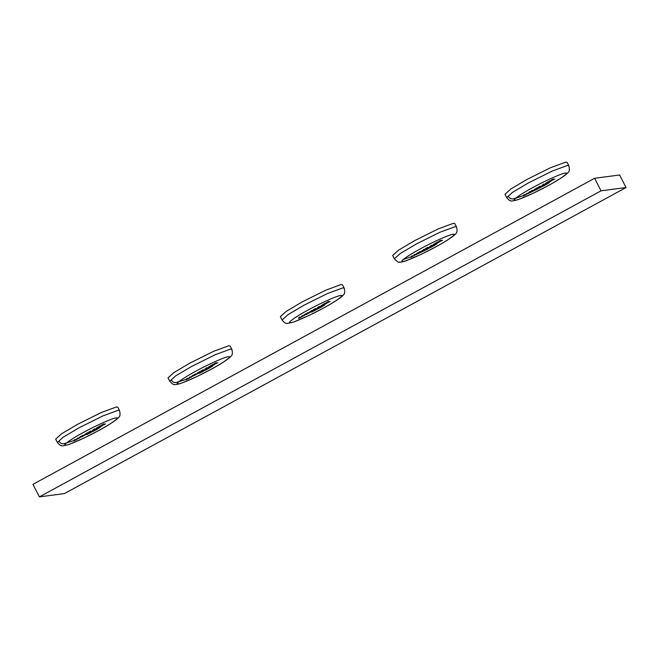 <?xml version="1.0" encoding="UTF-8"?>
<svg xmlns="http://www.w3.org/2000/svg" width="659" height="659" viewBox="0 0 659 659"><rect width="100%" height="100%" fill="white"/><g stroke="black" fill="none" stroke-linecap="round" stroke-linejoin="round"><path stroke-width="0.99" d="M594.599 178.284L32.95 484.34L39.392 496.878L64.401 493.591L626.05 187.535L619.608 174.997L594.599 178.284L601.041 190.822L39.392 496.878M626.05 187.535L601.041 190.822M77.49 424.363L61.534 433.82L55.685 439.108L57.399 442.453L63.248 437.164L79.212 427.707L102.911 415.911L118.15 410.31L119.518 410.524L117.804 407.18L116.429 406.965L101.189 412.567L77.49 424.363M76.79 438.762L77.012 439.182L80.233 437.419L76.848 439.166M89.014 432.889L84.69 434.734L89.014 432.889M85.53 434.767L85.472 434.19M92.795 430.352L96.28 428.927L92.795 430.352M101 426.34L99.814 426.497L101.041 425.821L102.277 425.665L101 426.34L100.942 425.755M90.267 432.922L86.436 434.52L90.267 432.922M88.034 433.4L87.977 434.026L87.754 433.597M92.762 431.093L96.395 429.116L95.407 430.154L92.762 431.093L92.548 430.681M94.097 430.368L93.603 430.129L93.833 430.549M99.97 427.394L97.631 428.82L100.127 427.411M98.891 428.218L99.171 427.304M97.861 428.325L96.7 428.943L97.853 428.292L97.647 427.905M93.463 431.184L90.547 432.461L93.463 431.184M91.255 431.637L91.469 432.057L91.008 431.834M104.188 424.602L101.643 425.5L105.473 423.918L104.188 424.602L104.13 424.017M102.458 424.553L102.672 424.973L102.005 424.915M100.407 426.678L96.082 428.531L100.407 426.678M96.922 428.556L96.873 427.979M92.318 431.068L88.487 432.666L92.318 431.068M90.085 431.546L90.019 432.172L89.805 431.744M81.461 436.983L80.274 437.139L83.652 435.302L84.887 435.138L81.51 436.975L81.403 436.406M83.602 435.813L83.545 435.237M76.856 439.495L73.94 440.772L76.856 439.495M74.648 439.948L74.599 440.558M98.702 427.823L98.916 428.235M97.672 428.366L97.886 428.787M97.021 428.342L97.235 428.754M96.749 428.49L96.964 428.902M94.937 429.371L95.151 429.792M95.654 429.487L95.868 429.899M95.193 429.734L95.407 430.154M95.571 429.989L94.451 430.36L95.571 429.989M95.44 429.289L95.654 429.709M94.237 429.94L94.451 430.36M90.703 432.172L90.917 432.592M92.326 431.258L92.54 431.67M91.84 431.315L92.054 431.736M90.728 431.991L90.942 432.403M91.758 431.332L91.972 431.744M91.403 431.373L91.617 431.793M90.818 431.62L91.033 432.04M87.4 433.976L87.614 434.388M89.13 432.996L89.344 433.416M88.668 433.054L88.883 433.474M87.754 433.606L87.977 434.026M87.482 433.754L87.696 434.174M88.578 433.07L88.792 433.482M88.067 433.136L88.281 433.548M87.186 433.614L87.4 434.034M86.766 433.943L86.98 434.363M86.494 434.092L86.708 434.512M103.216 424.141L103.43 424.561M101.733 425.063L101.947 425.483M104.023 424.174L104.237 424.594M99.649 426.068L99.863 426.488M100.835 425.912L101.049 426.332M99.278 426.76L99.493 427.18M96.56 427.864L96.774 428.276M96.519 427.88L96.733 428.301M96.758 428.136L96.972 428.548M99.295 426.67L99.509 427.081M97.944 426.999L98.158 427.419M95.3 429.429L93.076 430.426L95.3 429.429L95.085 429.009M94.031 429.149L94.245 429.569M92.697 429.989L93.076 430.426M93.693 429.33L93.907 429.75M89.451 432.115L89.665 432.535M91.181 431.143L91.395 431.554M90.72 431.2L90.934 431.62M89.805 431.752L90.019 432.172M89.533 431.9L89.748 432.32M90.629 431.208L90.843 431.629M90.118 431.283L90.332 431.694M89.229 431.76L89.451 432.18M88.817 432.09L89.031 432.502M88.537 432.238L88.759 432.658M87.886 432.971L88.1 433.391M85.168 434.067L85.382 434.487M85.126 434.092L85.34 434.503M85.365 434.339L85.579 434.759M87.902 432.872L88.117 433.293M86.551 433.21L86.766 433.622M80.11 436.719L80.324 437.131M83.149 435.294L83.364 435.706M82.26 435.55L82.474 435.961M83.438 435.393L83.652 435.813M83.232 435.278L83.446 435.698M81.634 436.151L81.848 436.563M81.296 436.563L81.51 436.975M79.022 437.807L79.237 438.227M79.171 438.227L77.573 438.861L79.171 438.227L79.434 437.329M77.836 437.963L77.573 438.861M74.096 440.484L74.31 440.904M75.711 439.569L75.925 439.981M75.233 439.627L75.447 440.047M74.121 440.303L74.335 440.714M75.151 439.644L75.365 440.055M74.796 439.685L75.011 440.105M74.212 439.932L74.426 440.352M189.817 363.15L173.861 372.615L168.012 377.895L169.734 381.24L175.574 375.951L191.538 366.495L215.238 354.699L230.477 349.097L231.853 349.311L230.131 345.975L228.764 345.761L213.524 351.354L189.817 363.15M189.125 377.558L189.339 377.969L192.56 376.207L189.174 377.953M201.341 371.676L197.016 373.529L201.341 371.676M197.857 373.554L197.807 372.978M205.122 369.139L208.615 367.722L205.122 369.139M213.327 365.127L212.14 365.284L213.376 364.616L214.612 364.452L213.327 365.127L213.269 364.551M202.601 371.709L198.763 373.315L202.601 371.709M200.369 372.187L200.295 372.805M205.089 369.888L208.722 367.903L207.733 368.941L205.089 369.888L204.875 369.468M206.424 369.155L205.954 368.925L206.143 369.337M212.305 366.182L209.966 367.607L212.453 366.198M211.218 367.005L211.498 366.091M210.188 367.112L209.027 367.73L210.18 367.088L209.974 366.692M205.789 369.971L202.881 371.248L205.789 369.971M203.582 370.424L203.796 370.844L203.334 370.63M216.523 363.389L213.969 364.287L217.799 362.714L216.523 363.389L216.465 362.812M214.793 363.34L215.007 363.76L214.332 363.702M212.733 365.473L208.409 367.318L212.733 365.473M209.257 367.343L209.2 366.766M204.652 369.856L200.814 371.454L204.652 369.856M202.42 370.333L202.346 370.951M193.787 375.77L192.609 375.927L195.978 374.09L197.214 373.925L193.845 375.77L193.73 375.193M195.937 374.609L195.88 374.024M189.182 378.282L186.275 379.559L189.182 378.282M186.975 378.736L186.942 379.353L186.719 378.925M211.028 366.61L211.242 367.03M209.999 367.154L210.213 367.574M209.356 367.129L209.57 367.541M209.076 367.277L209.29 367.697M207.272 368.167L207.486 368.579M207.98 368.274L208.195 368.686M207.519 368.521L207.733 368.941M207.906 368.776L206.786 369.147L207.906 368.776M207.766 368.076L207.98 368.496M206.564 368.727L206.786 369.147M203.03 370.959L203.244 371.379M204.652 370.045L204.867 370.465M204.175 370.103L204.389 370.523M203.063 370.778L203.277 371.19M204.084 370.119L204.298 370.539M203.738 370.16L203.952 370.58M203.145 370.407L203.359 370.828M199.726 372.763L199.941 373.183M201.456 371.783L201.67 372.203M200.995 371.841L201.209 372.261M199.809 372.549L200.031 372.961M200.913 371.857L201.127 372.269M200.394 371.923L200.608 372.343M199.512 372.401L199.726 372.821M199.092 372.73L199.306 373.151M198.82 372.879L199.034 373.299M215.542 362.928L215.765 363.348M214.06 363.85L214.274 364.27M216.358 362.961L216.572 363.381M211.984 364.855L212.198 365.275M213.162 364.699L213.376 365.119M211.605 365.547L211.827 365.967M208.887 366.651L209.101 367.063M208.854 366.668L209.068 367.088M209.092 366.923L209.307 367.343M211.63 365.457L211.844 365.869M210.27 365.786L210.485 366.206M207.626 368.216L205.402 369.213L207.626 368.216L207.412 367.796M206.358 367.936L206.572 368.356M205.031 368.785L205.402 369.213M206.02 368.117L206.234 368.538M201.778 370.91L201.992 371.322M203.507 369.93L203.722 370.35M203.046 369.987L203.26 370.407M201.86 370.688L202.074 371.108M202.964 370.004L203.178 370.416M202.445 370.07L202.659 370.482M201.563 370.547L201.778 370.968M201.143 370.877L201.357 371.297M200.871 371.025L201.086 371.445M200.212 371.758L200.427 372.178M197.494 372.854L197.708 373.274M197.461 372.879L197.675 373.299M197.7 373.134L197.914 373.546M200.229 371.66L200.443 372.08M198.878 371.997L199.092 372.417M192.444 375.506L192.659 375.927M195.476 374.081L195.69 374.493M194.586 374.337L194.8 374.757M195.772 374.18L195.987 374.6M195.558 374.065L195.772 374.485M193.968 374.938L194.183 375.358M193.622 375.35L193.845 375.77M191.349 376.594L191.563 377.014M191.497 377.014L189.907 377.648L191.497 377.014L191.761 376.116M190.163 376.759L189.907 377.648M186.423 379.271L186.637 379.691M188.046 378.357L188.26 378.777M187.56 378.423L187.774 378.834M186.728 378.941L186.942 379.353M186.448 379.09L186.67 379.51M187.477 378.431L187.691 378.851M187.131 378.48L187.345 378.892M186.538 378.719L186.752 379.139M302.151 301.937L286.187 311.402L280.339 316.682L282.06 320.027L287.909 314.747L303.865 305.282L327.572 293.486L342.804 287.892L344.179 288.107L342.466 284.762L341.09 284.548L325.851 290.141L302.151 301.937M301.451 316.345L301.665 316.765L304.886 314.994L301.509 316.74M313.676 310.471L309.343 312.317L313.676 310.471M310.191 312.341L310.134 311.765M317.449 307.926L320.941 306.509L317.449 307.926M325.653 303.914L324.475 304.071L325.703 303.404L326.938 303.239L325.653 303.914L325.604 303.338M314.928 310.496L311.089 312.102L314.928 310.496M312.696 310.974L312.63 311.6M317.416 308.676L321.048 306.699L320.068 307.728L317.416 308.676L317.201 308.255M318.758 307.942L318.281 307.712M324.632 304.969L321.361 306.517L324.78 304.993M323.544 305.792L323.833 304.886M318.124 308.758L315.208 310.035L318.124 308.758M315.916 309.211L315.883 309.829M328.849 302.176L326.304 303.074L330.134 301.501L328.849 302.176L328.792 301.6M327.119 302.127L326.88 302.909M325.068 304.26L320.744 306.106L325.068 304.26M321.584 306.138L321.526 305.554M316.979 308.643L313.14 310.249L316.979 308.643M314.747 309.12L314.681 309.746M306.122 314.565L304.936 314.722L308.313 312.877L309.549 312.72L306.171 314.557L306.064 313.989M308.264 313.396L308.206 312.819M301.509 317.07L298.601 318.346L301.509 317.07M299.31 317.531L299.268 318.149M323.363 305.397L323.577 305.817M322.325 305.941L322.539 306.361M322.309 305.488L322.523 305.9M321.683 305.916L321.897 306.336M321.411 306.064L321.625 306.484M319.599 306.954L319.813 307.374M320.307 307.061L320.521 307.481M319.854 307.308L320.068 307.728M320.233 307.564L319.113 307.934L320.233 307.564M320.093 306.863L320.315 307.283M318.898 307.522L319.113 307.934M315.364 309.755L315.579 310.167M316.979 308.832L317.193 309.252M316.501 308.898L316.715 309.31M315.389 309.565L315.603 309.985M316.419 308.906L316.633 309.326M316.065 308.956L316.279 309.368M315.29 308.791L315.694 309.615M312.061 311.55L312.275 311.971M313.791 310.57L314.005 310.99M313.33 310.636L313.544 311.048M312.144 311.336L312.358 311.756M313.239 310.644L313.453 311.064M312.728 310.71L312.943 311.13M311.839 311.196L312.053 311.608M311.427 311.518L311.641 311.938M311.147 311.666L311.361 312.086M327.877 301.715L328.091 302.135M326.386 302.646L326.6 303.058M328.684 301.756L328.899 302.168M324.31 303.651L324.525 304.063M325.497 303.494L325.711 303.906M323.94 304.343L324.154 304.755M321.221 305.438L321.435 305.858M321.18 305.455L321.394 305.875M321.419 305.71L321.633 306.13M323.956 304.244L324.17 304.664M322.605 304.573L322.819 304.993M319.961 307.003L317.737 308L319.961 307.003L319.747 306.592M318.684 306.723L318.898 307.143M317.358 307.572L317.737 308M318.355 306.905L318.569 307.325M314.112 309.697L314.327 310.117M315.842 308.717L316.056 309.137M315.373 308.774L315.595 309.195M314.195 309.483L314.409 309.895M314.78 308.857L314.994 309.277M313.89 309.335L314.104 309.755M313.478 309.664L313.692 310.084M313.198 309.812L313.412 310.232M312.547 310.546L312.761 310.966M309.829 311.649L310.043 312.061M309.788 311.666L310.002 312.086M310.027 311.921L310.241 312.341M312.564 310.455L312.778 310.867M311.213 310.784L311.427 311.205M304.771 314.294L304.985 314.714M307.802 312.868L308.017 313.289M306.913 313.124L307.135 313.544M308.099 312.967L308.313 313.387M307.893 312.86L308.107 313.272M306.295 313.725L306.509 314.145M305.957 314.137L306.171 314.557M303.675 315.389L303.89 315.801M303.824 315.801L302.234 316.435L303.824 315.801L304.096 314.903M302.489 315.546L302.234 316.435M298.749 318.066L298.964 318.478M300.372 317.144L300.586 317.564M299.894 317.21L300.109 317.63M298.782 317.877L298.997 318.297M299.804 317.218L300.018 317.638M299.458 317.267L299.672 317.679M298.865 317.514L299.087 317.926M414.478 240.724L398.522 250.189L392.673 255.478L394.387 258.814L400.235 253.534L416.2 244.069L439.899 232.273L455.138 226.68L456.514 226.894L454.792 223.549L453.417 223.335L438.177 228.928L414.478 240.724M413.786 255.132L414 255.552L417.221 253.781L413.836 255.535M426.002 249.259L421.678 251.104L426.002 249.259M422.518 251.137L422.468 250.552M429.783 246.713L433.268 245.296L429.783 246.713M437.988 242.701L436.802 242.858L438.029 242.191L439.265 242.026L438.037 242.701L437.93 242.125M427.254 249.291L423.424 250.89L427.254 249.291M425.03 249.761L424.964 250.395L424.742 249.967M429.75 247.463L433.383 245.486L432.395 246.515L429.75 247.463L429.536 247.043M431.085 246.738L430.591 246.499M432.65 245.955L432.395 245.535M436.966 243.764L433.688 245.305L437.115 243.781M435.879 244.588L436.159 243.673M430.451 247.553L427.543 248.822L430.451 247.553M428.243 248.006L428.202 248.608M441.176 240.963L438.63 241.861L442.461 240.288L441.176 240.963L441.126 240.387M439.446 240.922L439.66 241.334L438.993 241.285M437.395 243.047L433.07 244.893L437.395 243.047M433.91 244.926L433.861 244.349M429.306 247.43L425.475 249.036L429.306 247.43M427.081 247.908L427.007 248.525M418.449 253.353L417.262 253.509L420.64 251.672L421.875 251.507L418.498 253.344L418.391 252.776M420.59 252.183L420.541 251.606M413.844 255.865L410.928 257.134L413.844 255.865M411.636 256.318L411.603 256.936M435.69 244.184L435.904 244.604M434.66 244.736L434.874 245.148M434.635 244.275L434.849 244.695M434.009 244.703L434.232 245.123M433.737 244.851L433.951 245.272M430.615 246.499L430.829 246.919M431.925 245.741L432.139 246.161M432.642 245.848L432.856 246.268M432.18 246.104L432.395 246.515M432.568 246.351L431.439 246.73L432.568 246.351M432.428 245.65L432.642 246.071M431.225 246.309L431.439 246.73M427.691 248.542L427.905 248.954M429.314 247.619L429.528 248.039M428.828 247.685L429.042 248.105M427.716 248.352L427.938 248.773M428.745 247.693L428.96 248.113M428.399 247.743L428.614 248.163M427.806 247.99L428.021 248.402M424.388 250.338L424.602 250.758M426.118 249.357L426.332 249.777M425.656 249.423L425.871 249.843M424.75 249.975L424.964 250.395M424.47 250.123L424.684 250.544M425.574 249.431L425.788 249.852M425.055 249.497L425.269 249.918M424.174 249.983L424.388 250.404M423.753 250.305L423.968 250.725M423.482 250.461L423.696 250.873M440.204 240.51L440.418 240.922M438.721 241.433L438.935 241.845M441.019 240.543L441.233 240.955M436.637 242.438L436.851 242.858M437.823 242.281L438.037 242.701M436.266 243.13L436.48 243.542M433.548 244.225L433.762 244.646L433.507 244.25M433.754 244.497L433.968 244.917M436.283 243.031L436.497 243.451M434.932 243.369L435.146 243.781M432.288 245.791L430.063 246.796L432.288 245.791L432.073 245.379M431.019 245.519L431.233 245.931M429.693 246.359L430.063 246.796M430.681 245.7L430.895 246.112M426.439 248.484L426.653 248.904M428.169 247.504L428.383 247.924M427.707 247.57L427.922 247.982M426.521 248.27L426.735 248.69M427.617 247.578L427.839 247.998M427.106 247.644L427.32 248.064M426.225 248.13L426.439 248.542M425.805 248.451L426.019 248.871M425.533 248.6L425.747 249.02M424.874 249.333L425.088 249.753M422.155 250.436L422.37 250.857M422.114 250.453L422.328 250.873M422.353 250.708L422.567 251.128M424.89 249.242L425.104 249.662M423.539 249.572L423.753 249.992M417.106 253.081L417.32 253.501M420.137 251.656L420.351 252.076M419.248 251.911L419.462 252.331M420.434 251.754L420.648 252.175M420.22 251.647L420.434 252.067M418.622 252.512L418.836 252.932M418.284 252.924L418.498 253.344M416.01 254.176L416.224 254.596M416.159 254.596L414.569 255.222L416.159 254.596L416.422 253.69M414.824 254.333L414.569 255.222M411.084 256.853L411.298 257.274M412.699 255.931L412.921 256.351M412.221 255.997L412.435 256.417M411.109 256.664L411.323 257.084M412.139 256.005L412.353 256.425M411.784 256.054L411.999 256.475M411.2 256.302L411.414 256.713M526.813 179.52L510.849 188.976L505 194.265L506.722 197.609L512.57 192.321L528.526 182.856L552.226 171.068L567.465 165.467L568.841 165.681L567.119 162.336L565.751 162.122L550.512 167.724L526.813 179.52M526.113 193.919L526.327 194.339L529.548 192.576L526.162 194.323M538.329 188.046L534.004 189.891L538.329 188.046M534.853 189.924L534.795 189.339M542.11 185.5L545.603 184.083L542.11 185.5M550.314 181.497L549.136 181.653L550.364 180.978L551.599 180.813L550.314 181.497L550.265 180.912M539.589 188.079L535.751 189.677L539.589 188.079M537.357 188.556L537.291 189.182M542.077 186.25L545.71 184.273L544.729 185.303L542.077 186.25L541.863 185.838M543.42 185.525L542.925 185.286L543.156 185.706M549.293 182.551L546.023 184.092L549.441 182.568M548.206 183.375L548.486 182.461M542.777 186.34L539.869 187.609L542.777 186.34M540.578 186.794L540.537 187.411L540.314 186.983M553.511 179.75L550.957 180.657L554.787 179.075L553.56 179.75L553.453 179.174M551.781 179.709L551.995 180.129L551.328 180.072M549.73 181.835L545.397 183.68L549.73 181.835M546.245 183.713L546.187 183.136M541.64 186.225L537.802 187.823L541.64 186.225M539.408 186.695L539.342 187.329L539.12 186.901M530.775 192.14L529.597 192.296L532.966 190.459L534.202 190.294L530.833 192.131L530.726 191.563M532.925 190.97L532.867 190.393M526.17 194.652L523.262 195.929L526.17 194.652M523.963 195.105L523.921 195.715M548.024 182.98L548.239 183.391M546.986 183.523L547.201 183.943M546.962 183.062L547.176 183.482M546.344 183.49L546.558 183.91M546.064 183.647L546.278 184.059M544.26 184.528L544.474 184.948M544.968 184.635L545.182 185.055M544.507 184.891L544.729 185.303M544.894 185.138L543.774 185.517L544.894 185.138M544.754 184.446L544.968 184.858M543.56 185.097L543.774 185.517M540.018 187.329L540.232 187.749M541.64 186.406L541.855 186.827M541.163 186.472L541.377 186.892M540.322 186.991L540.537 187.411M540.051 187.14L540.265 187.56M541.072 186.481L541.286 186.901M540.726 186.53L540.94 186.95M540.133 186.777L540.347 187.197M536.714 189.125L536.937 189.545M538.452 188.153L538.667 188.565M537.983 188.21L538.197 188.631M536.805 188.911L537.019 189.331M537.901 188.219L538.115 188.639M537.382 188.293L537.596 188.705M536.5 188.771L536.714 189.191M536.08 189.1L536.302 189.512M535.808 189.248L536.022 189.668M552.539 179.297L552.753 179.718M551.048 180.22L551.262 180.64M553.346 179.33L553.56 179.75M548.972 181.225L549.186 181.645M550.15 181.068L550.364 181.489M548.601 181.917L548.815 182.337M545.874 183.013L546.097 183.433M545.841 183.037L546.056 183.457M546.08 183.293L546.295 183.704M548.617 181.818L548.832 182.238M547.267 182.156L547.481 182.576M544.622 184.586L542.39 185.583L544.622 184.586L544.4 184.166M543.346 184.306L543.56 184.726M542.019 185.146L542.39 185.583M543.008 184.487L543.23 184.907M538.765 187.271L538.98 187.691M540.495 186.291L540.718 186.711M540.034 186.357L540.248 186.777M539.128 186.909L539.342 187.329M538.856 187.057L539.07 187.477M539.952 186.365L540.166 186.785M539.433 186.431L539.647 186.851M538.551 186.917L538.765 187.337M538.131 187.238L538.345 187.658M537.859 187.395L538.074 187.807M537.2 188.128L537.423 188.54M534.482 189.224L534.696 189.644M534.449 189.248L534.663 189.66M534.688 189.495L534.902 189.916M537.225 188.029L537.439 188.449M535.866 188.367L536.08 188.779M529.432 191.868L529.647 192.288M532.464 190.443L532.678 190.863M531.574 190.706L531.788 191.118M532.76 190.55L532.974 190.962M532.554 190.435L532.769 190.855M530.956 191.308L531.17 191.72M530.619 191.72L530.833 192.131M528.337 192.963L528.551 193.384M528.485 193.384L526.895 194.01L528.485 193.384L528.757 192.477M527.151 193.12L526.895 194.01M523.411 195.641L523.625 196.061M525.034 194.726L525.248 195.138M524.556 194.784L524.77 195.204M523.444 195.451L523.658 195.871M524.465 194.8L524.679 195.212M524.119 194.842L524.333 195.262M523.526 195.089L523.74 195.509M83.289 432.518C70.637 439.273 61.221 446.168 66.164 445.056C68.89 445.163 86.831 437.148 98.792 430.484C111.445 423.737 120.861 416.842 115.91 417.946C113.191 417.847 95.242 425.862 83.289 432.518M95.86 428.951L96.074 429.371M93.191 430.401L93.405 430.821M100.168 425.862L100.382 426.282M97.071 427.658L97.285 428.078M98.644 426.768L98.858 427.18M98.463 426.793L98.677 427.205M94.805 429.198L95.02 429.619M85.678 433.869L85.892 434.281M87.252 432.971L87.466 433.391M87.07 432.996L87.285 433.416M80.629 436.505L80.843 436.925M82.779 435.335L82.993 435.756M90.283 432.839L90.884 432.535L90.283 432.839M93.512 431.175L97.936 428.811L93.512 431.175M195.616 371.314C182.963 378.06 173.548 384.955 178.498 383.843C181.217 383.95 199.158 375.935 211.119 369.271C223.772 362.524 233.187 355.629 228.245 356.741C225.518 356.634 207.577 364.649 195.616 371.314M208.186 367.747L208.401 368.159M205.526 369.197L205.74 369.608M212.503 364.649L212.717 365.07M209.405 366.445L209.62 366.865M210.979 365.556L211.193 365.976M210.798 365.58L211.012 366M207.14 367.986L207.354 368.406M198.013 372.656L198.227 373.068M199.586 371.767L199.801 372.178M199.397 371.791L199.611 372.203M192.963 375.3L193.178 375.712M195.105 374.131L195.319 374.543M202.61 371.627L203.219 371.322L202.61 371.627M205.839 369.963L210.262 367.598L205.839 369.963M307.942 310.101C295.29 316.847 285.874 323.742 290.825 322.638C293.552 322.737 311.493 314.722 323.454 308.066C336.106 301.311 345.522 294.416 340.571 295.529C337.845 295.421 319.903 303.437 307.942 310.101M320.521 306.534L320.735 306.954M317.852 307.984L318.066 308.404M324.829 303.437L325.044 303.857M321.732 305.232L321.946 305.652M323.305 304.343L323.52 304.763M323.124 304.367L323.338 304.787M319.467 306.773L319.681 307.193M310.34 311.443L310.554 311.864M311.913 310.554L312.127 310.974M311.732 310.578L311.946 310.999M305.29 314.088L305.504 314.508M307.432 312.918L307.646 313.338M314.944 310.422L315.546 310.109L314.944 310.422M318.173 308.75L322.589 306.394L318.173 308.75M420.277 248.888C407.624 255.643 398.209 262.537 403.151 261.425C405.878 261.524 423.819 253.509 435.78 246.853C448.433 240.098 457.848 233.204 452.898 234.316C450.179 234.217 432.238 242.232 420.277 248.888M432.848 245.321L433.062 245.741M430.179 246.771L430.393 247.191M437.156 242.224L437.37 242.644M434.067 244.019L434.281 244.44M435.64 243.13L435.854 243.55M435.451 243.155L435.665 243.575M431.793 245.568L432.007 245.98M422.666 250.231L422.88 250.651M424.239 249.341L424.454 249.761M424.058 249.366L424.272 249.786M417.617 252.875L417.831 253.295M419.767 251.705L419.981 252.125M403.168 259.588L410.804 256.895L403.168 259.588M416.2 254.547L424.281 250.708L416.2 254.547M427.271 249.209L427.872 248.896L427.271 249.209M430.5 247.537L434.924 245.181L430.5 247.537M532.604 187.675C519.951 194.43 510.536 201.325 515.486 200.212C518.205 200.311 536.154 192.304 548.107 185.64C560.76 178.886 570.175 171.999 565.233 173.103C562.506 173.004 544.565 181.019 532.604 187.675M545.174 184.108L545.388 184.528M542.514 185.558L542.728 185.978M549.491 181.019L549.705 181.431M546.393 182.815L546.608 183.227M547.967 181.925L548.181 182.337M547.786 181.942L548 182.362M544.128 184.355L544.342 184.775M535.001 189.018L535.215 189.438M536.574 188.128L536.788 188.548M536.393 188.153L536.607 188.573M529.951 191.662L530.165 192.082M532.093 190.492L532.307 190.912M515.503 198.375L523.139 195.682L515.503 198.375M528.716 193.26L536.615 189.495L528.716 193.26M539.597 187.996L540.207 187.691L539.597 187.996M542.827 186.332L547.25 183.968L542.827 186.332M57.399 442.453C59.409 444.784 60.644 445.797 61.114 445.476C61.073 446.25 63.849 445.855 69.45 444.281L84.649 437.749L98.924 430.442C115.16 421.62 118.694 417.649 118.488 417.584C120.111 416.628 120.457 414.272 119.518 410.524M99.55 427.74L99.336 427.32M95.662 429.594L95.448 429.174M91.206 432.246L90.991 431.826M92.087 431.497L91.873 431.077M88.891 433.235L88.677 432.815M102.203 425.31L101.988 424.89M104.048 424.239L103.834 423.819M104.427 424.437L104.213 424.017M100.852 425.978L100.638 425.557M101.239 426.175L101.025 425.763M97.161 428.399L96.947 427.979M98.982 426.999L98.768 426.579M94.855 429.248L94.641 428.828M90.942 431.381L90.728 430.961M85.769 434.602L85.555 434.19M87.589 433.21L87.375 432.79M81.312 436.629L81.098 436.209M83.462 435.459L83.248 435.039M83.841 435.657L83.627 435.237M81.7 436.826L81.485 436.406M79.83 437.757L79.615 437.337M77.408 438.845L77.194 438.424M75.48 439.808L75.266 439.388M59.079 441.588L61.221 443.515L63.602 443.836L73.833 440.558M169.734 381.24C172.477 384.098 174.058 385.177 174.487 384.477C175.475 384.831 177.905 384.362 181.777 383.068L196.975 376.536L211.251 369.229C227.495 360.407 231.029 356.445 230.815 356.371C232.446 355.415 232.792 353.059 231.853 349.311M211.877 366.528L211.663 366.107M207.997 368.381L207.774 367.961M203.54 371.033L203.326 370.613M204.414 370.284L204.199 369.864M201.226 372.022L201.011 371.602M214.529 364.097L214.315 363.677M216.374 363.027L216.16 362.607M216.762 363.224L216.547 362.812M213.178 364.765L212.964 364.353M213.565 364.962L213.351 364.551M209.496 367.187L209.282 366.766M211.308 365.786L211.094 365.366M207.181 368.035L206.967 367.623M203.277 370.169L203.063 369.748M198.104 373.398L197.889 372.978M199.916 371.997L199.702 371.577M193.639 375.416L193.425 374.996M195.789 374.246L195.575 373.826M196.176 374.444L195.962 374.024M194.026 375.614L193.812 375.193M192.156 376.544L191.942 376.132M189.743 377.632L189.528 377.212M187.807 378.596L187.593 378.175M171.406 380.375L173.548 382.311L175.928 382.624L186.159 379.345M282.06 320.027C284.062 322.358 285.306 323.371 285.775 323.058C285.726 323.824 288.51 323.429 294.112 321.856L309.302 315.332L323.585 308.017C339.822 299.194 343.355 295.232 343.15 295.158C344.772 294.202 345.118 291.855 344.179 288.107M324.203 305.315L323.989 304.903M318.478 308.124L318.264 307.704M320.323 307.168L320.109 306.748M316.748 309.071L316.534 308.651M313.552 310.809L313.338 310.389M328.701 301.814L328.487 301.402M329.088 302.011L328.874 301.6M325.513 303.56L325.299 303.14M325.9 303.758L325.686 303.338M321.823 305.974L321.608 305.554M323.643 304.573L323.429 304.161M319.516 306.822L319.294 306.41M315.603 308.956L315.389 308.536M310.43 312.185L310.216 311.765M312.251 310.784L312.028 310.364M305.974 314.203L305.76 313.783M308.115 313.033L307.901 312.613M308.503 313.231L308.288 312.819M306.361 314.401L306.147 313.989M304.491 315.34L304.269 314.92M302.069 316.419L301.855 315.999M300.142 317.383L299.919 316.963M394.387 258.814C397.13 261.672 398.72 262.752 399.14 262.051C400.137 262.406 402.567 261.936 406.438 260.643L421.636 254.119L435.912 246.812C452.148 237.981 455.682 234.019 455.476 233.945C457.107 232.989 457.453 230.642 456.514 226.894M436.538 244.11L436.324 243.69M429.075 247.858L428.861 247.438M425.887 249.596L425.665 249.184M439.191 241.672L438.976 241.252M441.036 240.609L440.822 240.189M441.415 240.807L441.201 240.387M437.84 242.347L437.625 241.927M438.227 242.545L438.013 242.125M434.157 244.761L433.935 244.349M435.97 243.369L435.756 242.949M431.843 245.618L431.629 245.197M427.938 247.743L427.716 247.323M422.757 250.972L422.543 250.552M424.577 249.572L424.363 249.16M418.3 252.99L418.086 252.578M420.45 251.82L420.236 251.408M420.829 252.018L420.615 251.606M418.687 253.188L418.473 252.776M416.817 254.127L416.603 253.707M414.396 255.206L414.182 254.786M412.468 256.17L412.254 255.758M506.722 197.609C508.723 199.941 509.959 200.946 510.437 200.633C510.387 201.407 513.163 201.003 518.765 199.438L533.963 192.906L548.239 185.599C564.483 176.777 568.017 172.806 567.803 172.74C569.434 171.785 569.78 169.429 568.841 165.681M548.865 182.897L548.65 182.477M544.985 184.751L544.771 184.331M541.401 186.645L541.187 186.233M538.214 188.392L537.999 187.972M551.517 180.459L551.303 180.047M553.362 179.396L553.148 178.976M553.749 179.594L553.535 179.174M550.174 181.134L549.96 180.714M550.553 181.332L550.339 180.912M546.484 183.556L546.27 183.136M548.296 182.156L548.082 181.736M544.169 184.405L543.955 183.985M540.265 186.53L540.051 186.118M535.092 189.759L534.877 189.339M536.904 188.359L536.69 187.947M530.635 191.785L530.421 191.365M532.777 190.616L532.563 190.196M533.164 190.813L532.95 190.393M531.022 191.983L530.808 191.563M529.144 192.914L528.93 192.494M526.73 193.993L526.516 193.581M524.795 194.965L524.58 194.545M508.402 196.744L510.536 198.672L512.924 198.993L523.147 195.715"/></g></svg>
